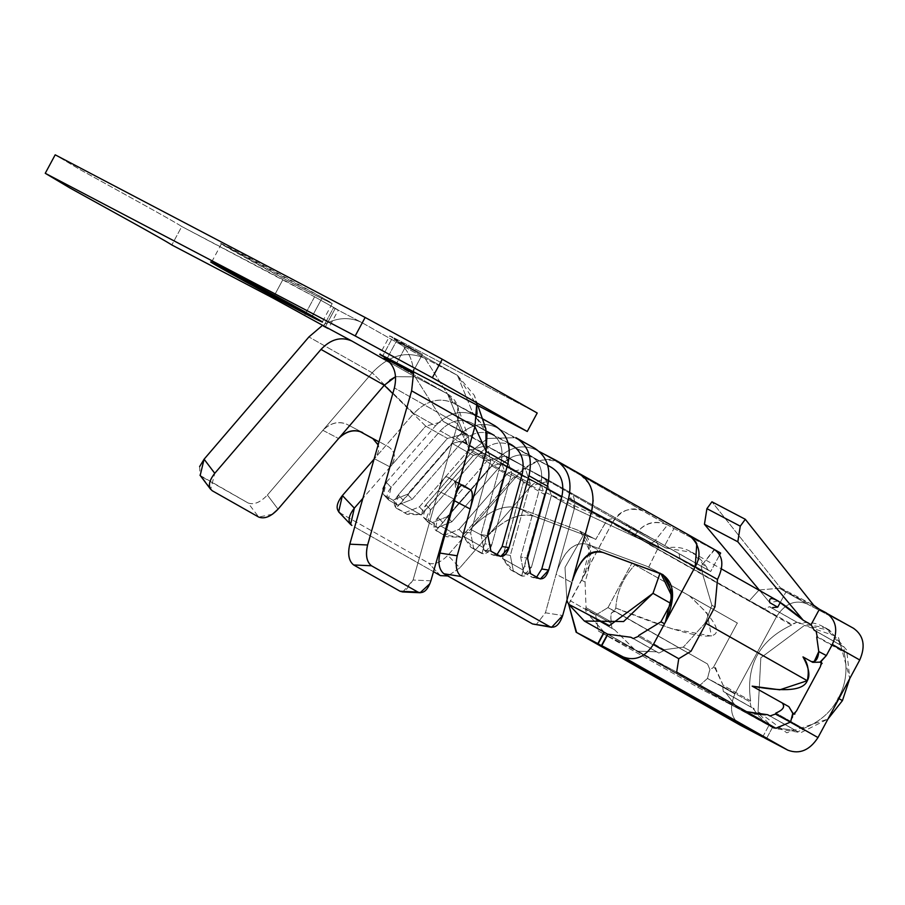 <?xml version="1.0" encoding="UTF-8"?>
<svg xmlns="http://www.w3.org/2000/svg" width="905" height="905" viewBox="0 0 905 905"><rect width="100%" height="100%" fill="white"/><g stroke="black" fill="none" stroke-linecap="round" stroke-linejoin="round"><path stroke-width="0.68" stroke-dasharray="4.53 3.39" d="M485.861 428.857L472.964 413.347L457.444 375.371L425.056 358.38L457.444 375.371L472.964 413.347L453.179 402.963L425.056 358.38L361.762 322.531L333.526 307.711C339.047 310.596 339.647 310.8 335.303 308.345L325.359 326.818L335.303 308.345C339.647 310.8 339.047 310.596 333.526 307.711L324.714 324.092L333.526 307.711L361.762 322.531C350.201 316.829 337.848 317.35 324.714 324.092L323.583 326.185L324.714 324.092L322.61 325.28L324.714 324.092C337.848 317.35 350.201 316.829 361.762 322.531L425.056 358.38C406.56 350.359 388.946 355.167 372.215 372.781L322.893 430.305L338.594 438.54L322.893 430.305C330.653 422.737 338.685 420.757 347.011 424.355L362.713 432.601L347.011 424.355C338.538 420.904 330.495 422.884 322.893 430.305L372.215 372.781L413.755 413.517L374.082 459.118L413.755 413.517L372.215 372.781C388.935 355.167 406.549 350.359 425.056 358.38L453.179 402.963C439.423 396.978 426.278 400.496 413.755 413.517L435.486 425.825L386.299 482.342C381.774 488.248 381.152 492.569 384.455 495.329L392.894 500.114L407.397 494.288L456.584 437.771L475.148 448.28L425.961 504.809C421.436 510.703 420.814 515.035 424.117 517.796L432.556 522.57L447.059 516.755L496.245 460.226L519.232 473.247L447.862 555.274C440.746 562.537 434.298 565.116 428.518 563.034L339.918 512.852L349.681 523.158L339.918 512.852L428.518 563.034C434.298 565.116 440.746 562.537 447.862 555.274L459.819 567.876L447.828 575.965L459.819 567.876L486.177 537.581L459.819 567.876L447.862 555.274L470.442 529.323L486.177 537.581L470.442 529.323L519.232 473.247L496.245 460.226C508.768 447.308 521.914 443.789 535.658 449.672L558.657 462.693C544.901 456.81 531.767 460.328 519.232 473.247L612.108 523.203L582.266 578.623C592.933 556.315 591.666 540.24 578.476 530.398L593.714 538.396L533.86 516.155L518.18 507.931C503.893 504.187 488.338 510.918 471.516 528.124C488.27 510.974 503.825 504.243 518.18 507.931L578.476 530.398L595.762 539.448L606.712 520.579L531.19 485.861L508.191 472.829L459.016 529.357L444.502 535.172L436.063 530.398C432.771 527.638 433.382 523.305 437.918 517.411L454.434 498.429L437.918 517.411L442.703 522.445L449.943 514.131L440.441 525.613L442.703 522.445L437.918 517.411L435.113 529.651L436.063 530.398L440.43 525.613M454.457 500.748C457.025 490.352 457.229 484.039 455.091 481.777L447.172 476.912C444.593 476.403 441.708 481.087 438.506 490.963L457.692 423.766L468.881 448.767L454.457 500.748L468.881 448.767L490.612 461.075L470.668 532.943L473.677 548.475L482.116 553.26C486.143 554.663 489.356 551.869 491.766 544.889L484.854 543.792L504.798 471.935L501.868 463.451L482.082 453.066L473.315 455.407L424.14 511.936L419.354 506.891L468.541 450.373L487.105 460.883L455.283 497.456L487.105 460.883L468.541 450.373L419.354 506.891L404.84 512.716L396.401 507.931C393.109 505.171 393.732 500.85 398.257 494.945L447.443 438.427L425.712 426.119L390.146 466.991L374.41 458.745C380.835 450.339 380.304 443.631 372.826 438.608M372.215 372.781L308.922 336.943L372.215 372.781M440.475 575.637L428.518 563.034L440.475 575.637M487.229 536.371L531.19 485.849L548.713 481.166L525.715 468.134L508.191 472.829L531.19 485.849L487.252 536.382C504.266 518.904 519.798 512.162 533.86 516.155C519.504 512.547 503.961 519.289 487.252 536.382M378.132 444.932L374.41 458.745L390.146 466.991L362.882 498.327L390.146 466.991C396.209 458.575 395.677 451.855 388.55 446.855L379.071 441.629L388.55 446.855C395.779 452.002 396.311 458.711 390.146 466.991L425.712 426.119L392.781 393.618L425.712 426.119L443.235 421.425L415.112 376.842L395.609 376.684M354.681 527.049L433.506 571.689L354.681 527.049M338.651 511.868L339.918 512.852M362.475 432.466L347.011 424.355M272.473 514.21L258.717 517.072L248.072 502.954C253.898 505.081 260.335 502.433 267.394 495.035L278.039 509.164L267.394 495.035L322.893 430.305L267.394 495.035C260.357 502.479 253.92 505.114 248.072 502.954L200.175 475.453M389.829 380.179L384.286 385.247M199.62 466.607L200.084 475.329L212.302 490.793L201.657 476.675L248.072 502.954L258.717 517.072M212.302 490.793L210.684 489.401L214.757 473.315M395.609 376.672L415.112 376.842L390.044 362.645L415.112 376.842L443.235 421.425L463.021 431.809L447.5 393.845L415.112 376.842L447.5 393.845L463.021 431.809L468.756 438.721L468.881 448.767L457.692 423.766L457.625 406.141L447.5 393.845C457.444 400.021 460.837 409.999 457.692 423.766L394.399 387.917L457.692 423.766L413.076 580.026L404.988 591.474M534.357 624.586L536.269 624.541L545.421 612.798L562.684 615.524L545.421 612.798L536.269 624.541M460.883 537.185L444.502 535.172L459.016 529.357L463.79 534.403L512.977 477.874L463.79 534.403L459.016 529.357L508.191 472.829L525.715 468.134L545.511 478.53L551.371 495.488L545.511 478.53L568.815 491.72L574.358 508.508L551.371 495.488L531.416 567.345L524.515 566.259L544.459 494.39L541.529 485.917L521.733 475.532L512.977 477.874L491.879 465.928L451.12 512.773L491.879 465.928L500.646 463.575L520.432 473.971L523.361 482.444L503.418 554.312L510.33 555.399L530.273 483.542L524.73 466.754L530.273 483.542L511.71 473.021L506.167 456.233L524.414 466.573L504.617 456.188L524.414 466.573L505.85 456.063L486.053 445.679L504.617 456.188L487.105 460.883L504.617 456.188L486.053 445.679L468.541 450.373L486.053 445.679L505.85 456.063L511.71 473.021L491.766 544.889L511.71 473.021L530.273 483.542L510.33 555.399L513.339 570.942L521.778 575.716C525.805 577.119 529.018 574.336 531.416 567.345L551.371 495.488L574.358 508.508L545.421 612.798L556.111 574.268L571.847 582.526L556.111 574.268L556.552 572.741C564.041 550.738 574.347 541.258 587.469 544.29L646.611 566.145L661.86 574.143L647.878 566.734M457.444 375.371L474.412 395.474L476.709 404.954L457.444 375.371L394.161 339.533C405.417 345.801 411.888 356.197 413.585 370.722L413.687 371.887L413.585 370.722L413.121 371.593L422.397 354.353L394.161 339.533L457.444 375.371M477.048 414.083L474.91 426.674M384.218 357.995L447.5 393.845L384.218 357.995M402.759 591.961L413.076 580.026L438.506 490.963L454.208 499.209L438.506 490.963C441.629 480.962 444.525 476.279 447.172 476.912L462.874 485.159L447.172 476.912L461.527 485.159L455.091 481.777L455.939 494.107M430.893 580.829L413.076 580.026L430.893 580.829L429.909 583.702M453.179 402.963L474.899 415.259C461.154 409.377 448.02 412.895 435.486 425.825L413.755 413.517C426.289 400.587 439.423 397.069 453.179 402.963L494.696 425.644L453.179 402.963M495.408 426.04L472.964 413.347L486.992 433.031M535.07 448.495L495.997 427.205L514.56 437.726L487.659 438.427L475.148 448.28L456.584 437.771C469.118 424.841 482.252 421.323 495.997 427.205L499.843 429.23L495.997 427.205C482.252 421.323 469.118 424.841 456.584 437.771L407.397 494.288L412.182 499.334L461.369 442.805C471.109 432.76 481.324 430.022 492.026 434.604L470.928 422.646L490.714 433.031C500.544 439.219 503.961 449.118 500.974 462.715L507.207 466.245L500.974 462.715L481.03 534.584L487.931 535.669L481.03 534.584L500.974 462.715C503.961 449.118 500.544 439.219 490.714 433.031L470.928 422.646C460.238 418.076 450.011 420.814 440.271 430.859L391.084 487.388L386.299 482.342L435.486 425.825C448.02 412.895 461.154 409.377 474.899 415.259L494.696 425.644M492.026 434.604L511.811 444.989L492.026 434.604C481.324 430.022 471.109 432.76 461.369 442.805L412.182 499.334L397.668 505.148L392.894 500.114L384.455 495.329L389.229 500.375L397.668 505.148L389.229 500.375C385.937 497.614 386.559 493.282 391.084 487.388L440.271 430.859L461.369 442.805L440.271 430.859C450.011 420.814 460.238 418.076 470.928 422.646L492.026 434.604M490.714 433.031L508.124 442.884M481.03 534.584L484.039 550.116L492.478 554.901L496.981 554.629L493.825 555.376L484.039 550.116L490.94 551.213L484.039 550.116L481.03 534.584M499.379 555.987L492.478 554.901L499.379 555.987M589.359 484.051L579.166 473.473L556.858 460.849L579.845 473.869M612.153 628.511L586.474 613.975L585.512 608.726L586.553 614.009L612.233 628.556L610.83 623.07L585.512 608.726L586.067 607.685L585.071 582.039L581.451 580.139L570.342 600.773L595.66 615.106L570.342 600.773L568.691 604.393L612.108 523.203L634.405 535.828C643.183 522.977 654.236 519.346 667.551 524.934L654.383 541.575L663.976 547.005L673.92 528.531L663.976 547.005L632.301 529.063L627.278 531.167L649.564 543.792L654.383 541.575L667.551 524.934C654.145 519.651 643.093 523.282 634.405 535.828L612.108 523.203C620.468 510.443 630.502 506.246 642.245 510.59L673.92 528.531L720.629 553.046L673.92 528.531L558.657 462.693L642.245 510.59C628.342 506.981 618.296 511.178 612.108 523.203L519.232 473.247C535.556 459.536 548.69 456.018 558.657 462.693L535.658 449.672C521.914 443.789 508.768 447.308 496.245 460.226L447.059 516.755L451.844 521.8L501.019 465.272C510.771 455.215 520.986 452.477 531.676 457.059L551.473 467.444L510.59 445.113C499.888 440.531 489.673 443.269 479.933 453.326L430.746 509.843L425.961 504.809L475.148 448.28L487.659 438.427L514.56 437.726L534.357 448.111M432.556 522.57L424.117 517.796L428.891 522.83L437.33 527.615L432.556 522.57L437.33 527.615L428.891 522.83C425.599 520.07 426.21 515.748 430.746 509.843L479.933 453.326L501.019 465.272L451.844 521.8L437.33 527.615L451.844 521.8L447.059 516.755L432.556 522.57M530.375 455.498C540.206 461.686 543.622 471.573 540.636 485.182L546.869 488.7L540.636 485.182L520.692 557.039L527.592 558.136L520.692 557.039L540.636 485.182C543.622 471.573 540.206 461.686 530.375 455.498L510.59 445.113L547.785 465.34M520.692 557.039L523.701 572.582L532.14 577.356L536.642 577.085L533.486 577.831L523.701 572.582L530.602 573.668L523.701 572.582L520.692 557.039M539.041 578.453L532.14 577.356L539.041 578.453M501.019 465.272L479.933 453.326C489.673 443.269 499.888 440.531 510.59 445.113L531.676 457.059C520.986 452.477 510.771 455.215 501.019 465.272M386.299 482.342L391.084 487.388L388.279 499.628L389.229 500.375L383.505 494.594L386.299 482.342M392.894 500.114L397.668 505.148L412.182 499.334L407.397 494.288L392.894 500.114M425.961 504.809L430.746 509.843L427.941 522.095L428.891 522.83L423.167 517.049L425.961 504.809M425.712 426.119L447.443 438.427L464.955 433.733L443.235 421.425L425.712 426.119M463.021 431.809L443.235 421.425L487.309 445.961L490.612 461.075L468.881 448.767L463.021 431.809M421.221 514.73L404.84 512.716L419.354 506.891L424.14 511.936L421.221 514.73L473.315 455.407L482.082 453.066L460.984 441.12L480.77 451.505L483.7 459.989L463.756 531.846L470.668 532.943L490.612 461.075L487.309 445.961L484.752 444.117L464.955 433.733L447.443 438.427L398.257 494.945L403.042 499.99L452.217 443.461L460.984 441.12L501.868 463.451L460.984 441.12L452.217 443.461L400.779 503.146M473.315 455.407L452.217 443.461L473.315 455.407M400.474 503.214L396.401 507.931L403.042 499.99L398.257 494.945L395.451 507.196L407.092 514.266L421.3 514.911L400.474 503.214L421.244 514.979M463.032 535.817L473.677 548.475L470.668 532.943L463.756 531.846L463.032 535.817L483.7 459.989L504.798 471.935L483.474 547.389M483.587 547.683L462.817 535.93M501.868 463.451L504.798 471.935L483.7 459.989L480.77 451.505L501.868 463.451M445.746 528.814L440.135 525.681L445.735 528.848M446.527 529.301L460.905 537.434M500.646 463.575L541.529 485.917L500.646 463.575L491.879 465.928L512.977 477.874L521.733 475.532L500.646 463.575M502.694 558.272L513.339 570.942L510.33 555.399L503.418 554.312L502.694 558.272L523.361 482.444L544.459 494.39L523.135 569.856M523.248 570.15L502.479 558.385L523.226 570.127M541.529 485.917L544.459 494.39L523.361 482.444L520.432 473.971L541.529 485.917M483.451 547.446L484.854 543.792L491.766 544.889L483.462 553.736L482.116 553.26L483.451 547.446M523.113 569.912L524.515 566.259L531.416 567.345L523.124 576.202L521.778 575.716L523.113 569.912M462.84 535.918L483.575 547.661L482.116 553.26L470.939 547.333L462.84 535.896M440.135 525.681L436.063 530.398L446.742 536.722L460.962 537.366L446.538 529.267M523.237 570.093L521.778 575.716L510.601 569.799L502.501 558.351M578.465 530.421L518.158 507.954L533.86 516.155M591.632 511.235L589.811 517.784M588.024 524.221L586.282 530.522M689.406 535.353L579.856 473.881L689.35 535.319M578.442 473.077L579.076 473.417M589.393 484.107L590.241 485.827M592.119 491.257L593.182 500.341M595.66 615.106L598.465 631.057L603.171 633.715L598.465 631.057L603.25 633.568L598.465 631.057L595.66 615.106L607.956 607.617L595.66 615.106M607.956 607.617L615.717 611.69C611.429 611.124 609.993 614.574 611.407 622.04L610.83 623.059L612.233 628.556L614.631 629.812L635.751 650.616L603.556 633.726L635.751 650.616L734.905 706.771L697.608 687.2L603.465 633.885L697.608 687.2L707.472 678.433L734.894 693.954C728.853 707.936 730.946 718.502 741.161 725.663C730.946 718.502 728.853 707.936 734.894 693.954L707.472 678.433L709.837 669.542L713.592 667.438L709.961 669.61L707.506 663.976L607.99 607.628L631.848 563.306L607.968 607.617M603.149 552.514L587.469 544.29L603.149 552.514M717.495 579.426C724.124 565.467 723.05 555.466 714.26 549.437L701.092 566.077L710.685 571.508L719.86 554.46L710.685 571.508L678.999 553.566L701.092 566.077L702.337 571.474L680.04 558.849L678.999 553.566L545.511 478.53L525.715 468.134L548.713 481.166C543.701 478.406 537.864 479.967 531.19 485.849M714.69 549.674L701.092 566.077L592.866 505.262L678.999 553.566L680.04 558.849L658.682 546.824L648.659 567.175L646.611 566.145M696.171 542.321L696.816 543.622M649.632 544.358L607.244 519.843L627.278 531.156L632.301 529.063L654.383 541.575L649.564 543.792L634.405 535.828L776.66 616.396L734.894 693.954L776.66 616.396L749.238 600.863L758.944 590.15L749.238 600.863L634.405 535.828L791.818 624.348L796.841 622.244L769.42 606.712L764.397 608.816L749.238 600.863L764.397 608.816L769.42 606.712L796.841 622.244L791.66 624.993C759.261 640.355 745.584 665.65 750.618 700.877L750.053 701.918L722.631 686.386L723.31 691.465L751.105 707.201L723.231 691.42M713.434 667.347L737.304 623.025L634.891 564.901C623.138 577.571 616.78 591.961 615.807 608.058L614.269 610.92L615.83 608.07C717.857 649.202 742.383 645.107 689.384 595.762L671.442 585.603M751.105 707.201L750.053 701.918L751.105 707.201L723.31 691.465L722.631 686.386L707.472 678.433L697.744 687.28L734.905 706.771L604.314 632.312L588.951 615.264L586.553 614.009L614.631 629.812L586.553 614.009M806.785 603.782C795.054 599.427 785.008 603.635 776.66 616.396C785.008 603.635 795.054 599.427 806.785 603.782L779.363 588.25L806.785 603.782L853.483 628.285L806.785 603.782M759.216 589.97L779.363 588.25L816.31 607.504L782.949 590.003L780.37 587.775L813.731 605.275L780.37 587.775L711.941 501.8L780.37 587.775L786.038 591.746L780.348 602.323L786.038 591.746L779.363 588.25L759.216 589.97M826.061 612.753L853.483 628.285L826.061 612.753M796.524 710.945L794.771 714.203M792.339 717.586L790.563 722.02M822.147 663.365L820.394 666.623M775.381 714.068L775.947 713.027L803.38 728.559L802.826 729.6L803.38 728.559L802.826 729.6L775.393 714.068L802.826 729.6L797.803 731.704L770.019 715.968L797.803 731.704L802.826 729.6L803.38 728.559C819.806 721.93 831.424 711.816 838.211 698.219C845.87 684.983 847.849 669.757 844.139 652.528L844.591 652.041L817.158 636.509M843.539 646.758L841.593 645.729L843.539 646.758L844.591 652.041L843.539 646.758L816.118 631.226L843.618 646.792L816.197 631.26M638.274 636.419L663.591 650.752L658.931 653.059L633.251 638.523L658.931 653.059L663.591 650.752L638.274 636.419M656.577 651.815L637.946 651.215L607.956 634.224L738.537 708.683L775.823 728.242L738.537 708.683L639.394 652.528L676.68 672.098L637.946 651.215L656.532 651.804L658.931 653.059L630.864 637.256L656.532 651.804M533.871 516.133L593.737 538.362M531.212 485.827L606.723 520.567M632.301 529.063L548.713 481.166L632.301 529.063M762.689 736.964L768.854 725.505L734.905 706.771L736.749 707.325L725.708 692.721L723.31 691.465L753.492 708.457L725.708 692.721L736.749 707.325L768.854 725.505L762.689 736.964M614.631 629.812L588.951 615.264L604.302 632.324L634.303 649.304L614.653 629.823M697.608 687.2L734.905 706.771M778.04 600.965L769.827 602.696L759.748 590.603L769.827 602.696L777.723 607.176L771.365 607.741L798.798 623.274L825.224 627.697L841.593 645.729L816.717 631.633L841.593 645.729C830.801 627.878 817 620.321 800.178 623.07L796.841 622.244L769.42 606.712L772.757 607.538M753.831 709.147L756.897 714.283L768.854 725.505L756.908 714.294L753.492 708.457M766.331 738.876L772.497 727.416L795.405 730.448L797.803 731.704L767.621 714.712L795.405 730.448L772.497 727.416L766.331 738.876M656.374 540.828L708.728 570.489C697.936 552.627 684.135 545.082 667.324 547.83L665.933 548.023L613.567 518.373L665.933 548.023L663.976 547.005L665.933 548.023L692.37 552.446L708.728 570.489L656.374 540.828M613.386 518.271L656.566 540.93L613.386 518.271M646.6 566.168L587.469 544.301C574.189 541.213 563.883 550.704 556.552 572.741L574.358 508.508L658.354 547.683L574.358 508.508M663.603 650.763L664.168 649.722L638.84 635.378L664.18 649.733L683.286 647.143L691.047 651.215L683.286 647.143L705.312 622.957L711.873 605.253L701.975 571.937M702.337 571.474L701.092 566.077M714.95 606.882L711.884 605.287L705.312 622.957L706.036 623.364L705.312 622.957L683.286 647.143L664.191 649.733M574.37 508.497C575.557 499.73 573.612 494.073 568.498 491.551L592.843 505.262L568.498 491.551M738.537 708.683L772.497 727.416L738.537 708.683L775.947 728.31M611.407 622.04L586.067 607.685L585.512 608.726L610.83 623.07L611.395 622.029L586.067 607.685L585.071 582.039C592.617 557.571 592.379 541.371 584.381 533.452L579.709 530.964M614.28 610.932L707.506 663.976L709.927 669.598L707.472 678.433L722.631 686.386L723.163 685.334L722.62 686.375L750.053 701.918L750.618 700.877L723.163 685.334L715.651 668.388M746.58 711.681L740.392 709.226L754.465 713.853M648.659 567.175L660.039 573.159L648.659 567.175M671.352 595.173L670.888 603.465L660.933 621.837M581.451 580.139L585.071 582.039C592.718 557.457 592.492 541.269 584.381 533.452L564.992 567.446L566.881 600.388L564.992 567.446L584.381 533.452L593.725 538.396M580.218 531.246L589.212 549.946L582.254 578.612M711.862 605.287L714.916 606.893M737.473 623.115L689.384 595.762L737.473 623.115M671.125 585.422L737.304 623.025L713.457 667.358M812.724 662.336L802.984 656.894L812.724 662.336M792.554 712.948L792.848 713.966M821.446 662.008L819.919 662.132M611.418 622.04C609.778 614.257 611.214 610.796 615.717 611.69L707.506 663.976L614.235 610.909M814.172 661.657L811.627 661.725M335.303 308.345L314.601 296.772L338.278 310.098L328.334 328.572M392.578 337.689C387.702 334.839 389.263 335.472 397.272 339.59L537.208 413.019L397.272 339.59C389.263 335.472 387.702 334.839 392.578 337.689L422.397 354.353L406.164 345.529L396.22 363.991L406.164 345.529L392.578 337.689L382.634 356.151L392.578 337.689L389.727 335.902L379.783 354.375M314.601 296.772L181.769 226.51C172.38 220.334 118.77 191.057 79.878 169.507L55.194 154.823L79.878 169.507C118.77 191.057 172.38 220.334 181.769 226.51L171.826 244.972L181.769 226.51L282.914 279.577L272.971 298.05L282.914 279.577L314.601 296.772L304.657 315.245L314.601 296.772M322.293 297.609C306.637 288.514 236.363 250.809 226.657 246.284C204.903 235.176 245.176 257.982 281.466 277.326C318.877 297.53 348.877 312.44 322.293 297.609L332.214 303.582L315.653 295.426L281.466 277.326L221.397 243.909L322.293 297.609L312.349 316.083L322.293 297.609M397.272 339.59L387.329 358.052L397.272 339.59M422.397 354.353L413.585 370.722C411.888 356.197 405.417 345.801 394.161 339.533L422.397 354.353M607.244 519.843L613.477 518.395L607.244 519.843L595.716 539.391M648.727 567.209L658.682 546.824L656.408 540.919L658.682 546.824L701.827 571.745M702.099 572.028L711.873 605.253M816.649 636.769L844.082 652.301M844.139 652.528C847.849 669.757 845.87 684.983 838.211 698.219L838.946 698.637L838.211 698.219C831.424 711.816 819.806 721.93 803.38 728.559L775.924 713.016M759.793 714.645L773.809 728.321L800.914 732.631L827.973 719.023L786.807 732.824L758.051 711.534L760.822 657.788L804.398 625.457L838.358 637.075L849.795 678.479L846.639 649.994L829.444 630.084L804.398 625.457L760.822 657.788L758.051 711.534L759.781 714.633M714.871 667.833L723.163 685.334L750.618 700.877C745.584 665.65 759.261 640.355 791.66 624.993M791.434 625.061L649.179 544.493M765.359 714.826L767.621 714.712M660.005 573.397L661.012 573.804M658.354 547.683L658.682 546.824M615.807 608.058C616.78 591.961 623.138 577.571 634.891 564.901L689.384 595.762L707.167 613.183L711.364 636.023L671.748 628.726L615.83 608.07M477.874 405.564L474.593 396.017M468.756 438.721L457.636 406.164M462.806 485.114L447.093 476.878M473.677 413.732L482.354 418.642M500.737 556.462L493.825 555.376M540.398 578.928L533.486 577.831M388.279 499.628L383.505 494.594M427.941 522.095L423.167 517.049M463.337 431.979L485.069 444.287M502.026 463.541L480.928 451.595M506.167 456.233L524.73 466.754M568.815 491.72L545.828 478.7M541.688 485.996L520.59 474.05M395.451 507.196L396.447 508.237M435.113 529.651L436.108 530.703M483.462 553.736L481.72 553.464M523.124 576.202L521.382 575.919M481.675 553.43L470.272 546.971M407.408 514.459L396.481 508.259M447.07 536.914L444.774 535.613M443.948 535.138L436.142 530.726M521.325 575.885L509.934 569.437M615.604 611.622L607.843 607.549M690.934 651.148L683.173 647.075M663.082 574.709L647.844 566.722M811.14 661.51L812.86 662.415M332.214 303.582L322.271 322.044M221.397 243.909L211.453 262.371M692.37 552.446L721.138 568.747M829.444 630.084L825.224 627.697M773.809 728.321L607.583 634.179"/><path stroke-width="1.36" d="M339.918 512.852C335.529 509.176 336.343 503.406 342.384 495.544L374.41 458.745L342.384 495.544L338.651 511.868L350.608 524.47L354.341 508.146C348.301 516.008 347.475 521.778 351.875 525.454L350.608 524.47M372.826 438.608L359.749 431.391L379.003 441.855L372.826 438.608L378.132 444.932M308.922 336.943L322.61 325.28L308.922 336.943L204.1 459.197L308.922 336.943M447.828 575.965L440.475 575.637L447.828 575.965M454.434 498.429L455.283 497.456L454.434 498.429M362.882 498.327L354.341 508.146L342.384 495.544L354.341 508.146L362.882 498.327M433.506 571.689L440.475 575.637L433.506 571.689M349.681 523.158L351.875 525.454L349.681 523.158M362.713 432.601C354.364 428.993 346.321 430.972 338.594 438.54C346.366 430.735 354.409 428.755 362.713 432.601L362.464 432.466M200.175 475.453L204.1 459.197L199.62 466.607M258.717 517.072L212.302 490.793L258.717 517.072C264.565 519.244 271.002 516.597 278.039 509.164L384.286 385.247L321.004 349.409C330.8 339.126 341.072 336.332 351.819 341.004L390.044 362.645L351.819 341.004C341.072 336.332 330.8 339.126 321.004 349.409L384.286 385.247L392.781 393.618L384.286 385.247L278.039 509.164L272.473 514.21M395.609 376.684L389.829 380.179M214.757 473.315L321.004 349.409L214.757 473.315L204.1 459.197L214.757 473.315C208.603 481.256 207.788 487.082 212.302 490.793M384.286 385.247L395.609 376.672M586.282 530.522L572.265 580.999C580.229 557.887 590.524 548.396 603.149 552.514C590.06 549.561 579.777 559.064 572.288 580.999L591.632 511.235L568.634 498.214L548.69 570.082C546.281 577.062 543.068 579.856 539.041 578.453L530.602 573.668L527.592 558.136L547.536 486.268L528.973 475.759L509.029 547.615C506.63 554.595 503.406 557.39 499.379 555.987L490.94 551.213L487.931 535.669L507.886 463.813L486.155 451.505L457.206 555.783C455.079 565.704 456.414 572.605 461.222 576.508L549.821 626.679C555.195 628.556 559.482 624.835 562.684 615.524L571.847 582.526L562.684 615.524L551.62 627.323L532.559 623.952L551.62 627.323M536.269 624.541L532.559 623.952L443.948 573.77C439.14 569.879 437.805 562.967 439.932 553.057L454.457 500.748L439.932 553.057C437.805 562.967 439.14 569.879 443.948 573.77L461.222 576.508C456.414 572.605 455.079 565.704 457.206 555.783L439.932 553.057L457.206 555.783L486.155 451.505L485.861 428.857L477.874 405.564M474.91 426.674L454.208 499.198L474.91 426.674L411.628 390.824L413.687 371.887L411.628 390.824L474.91 426.674L486.155 451.505L474.91 426.674L476.686 404.942L477.048 414.083M462.874 485.159L470.815 490.024C473.066 491.935 472.851 498.259 470.193 508.995L454.457 500.748L470.193 508.995C472.749 498.746 472.964 492.411 470.815 490.024L462.874 485.159C460.215 484.537 457.319 489.22 454.208 499.209C457.342 489.288 460.238 484.605 462.874 485.159M549.821 626.679L461.222 576.508L443.948 573.77L532.559 623.952L549.821 626.679M394.399 387.917C397.544 374.161 394.15 364.183 384.218 357.995C394.15 364.183 397.544 374.161 394.399 387.917L349.794 544.177L394.399 387.917M404.988 591.474L400.078 591.248L353.663 564.969C348.753 561.055 347.463 554.12 349.794 544.177C347.531 554.154 348.821 561.077 353.663 564.969L371.48 565.772C366.638 561.892 365.349 554.969 367.611 544.991L349.794 544.177L367.611 544.991C365.281 554.935 366.57 561.869 371.48 565.772L417.895 592.062C423.359 594.019 427.692 590.286 430.893 580.829L454.208 499.209L430.893 580.829M411.628 390.824L367.611 544.991L411.628 390.824M461.527 485.159L470.815 490.024L461.527 485.159M455.939 494.107L454.457 500.748M429.909 583.702L420.124 592.741L400.078 591.248L417.895 592.062L371.48 565.772L353.663 564.969L400.078 591.248L402.759 591.961M486.992 433.031L486.155 451.505L507.886 463.813C511.721 446.323 507.332 433.608 494.696 425.644C507.332 433.608 511.721 446.323 507.886 463.813L487.931 535.669L490.94 551.213L500.737 556.462L509.029 547.615L528.973 475.759C532.819 458.269 528.43 445.554 515.793 437.601L535.07 448.495M511.811 444.989C521.642 451.176 525.058 461.064 522.072 474.661L502.117 546.53L509.029 547.615L502.117 546.53L522.072 474.661L507.207 466.245L522.072 474.661C525.058 461.064 521.642 451.176 511.811 444.989M496.981 554.629L502.117 546.53L496.981 554.629M515.793 437.601C528.43 445.554 532.819 458.269 528.973 475.759L547.536 486.268C551.383 468.79 546.993 456.063 534.357 448.111C546.993 456.063 551.383 468.79 547.536 486.268L527.592 558.136L530.602 573.668L539.041 578.453L540.398 578.928L548.69 570.082L568.634 498.214L591.632 511.235C595.479 493.757 591.078 481.03 578.442 473.077L579.845 473.869M555.455 460.057L539.493 451.685L555.455 460.057C568.08 468.009 572.48 480.736 568.634 498.214C572.48 480.736 568.08 468.009 555.455 460.057L579.076 473.417M551.473 467.444C561.304 473.632 564.72 483.53 561.734 497.128L541.778 568.985L548.69 570.082L541.778 568.985L561.734 497.128L546.869 488.7L561.734 497.128C564.72 483.53 561.304 473.632 551.473 467.444M536.642 577.085L541.778 568.985L536.642 577.085M449.943 514.131L451.12 512.773L449.943 514.131M445.735 528.848L446.527 529.301M446.538 529.267L445.746 528.814M661.781 574.098L661.86 574.143C674.836 582.469 676.001 598.499 665.345 622.221L695.198 566.802L591.632 511.235L695.21 566.802C701.839 555.025 699.757 544.459 688.943 535.093M589.811 517.784L588.024 524.221M696.816 543.622L695.198 566.802L717.495 579.426L714.939 606.87L717.495 579.426L695.198 566.802L665.356 622.233L672.404 593.035L663.048 574.698L603.149 552.514L661.86 574.132M714.26 549.437L720.629 553.046L714.26 549.437C723.118 555.613 724.204 565.614 717.495 579.426M590.241 485.827L592.119 491.257M593.182 500.341L591.632 511.235M740.222 725.143L576.134 632.222L568.691 604.393L576.609 632.482L741.161 725.663L762.383 736.806L741.161 725.663M775.958 728.321L790.563 722.032L817.984 737.564C809.636 750.313 799.59 754.521 787.859 750.177L766.173 738.797L787.859 750.177L623.307 656.985C635.039 661.329 645.084 657.132 653.444 644.371L665.345 622.221L653.444 644.371L678.75 658.704L691.047 651.215L714.916 606.893L691.047 651.215L678.75 658.704L653.444 644.371C645.084 657.132 635.039 661.329 623.307 656.985L787.859 750.177C799.59 754.521 809.636 750.313 817.984 737.564L790.563 722.032L775.823 728.242L676.68 672.098L678.75 658.704L676.68 672.098L775.823 728.242M597.832 643.613L576.609 632.482L597.832 643.613L604.008 632.154M762.689 736.964L598.137 643.783L762.745 736.851M689.35 535.319L696.171 542.321M719.86 554.46L720.629 553.046L719.86 554.46M772.757 607.538L777.723 607.176L780.348 602.323L777.723 607.176L769.827 602.696C767.802 593.657 778.922 599.495 803.176 620.197L737.813 541.79L803.176 620.197L811.084 624.676L819.387 609.257L813.731 605.275L745.301 519.3L740.267 526.167L737.813 541.79L704.452 524.289L759.748 590.603L704.452 524.289L706.907 508.667L704.452 524.289L737.813 541.79L740.267 526.167L706.907 508.667L711.941 501.8L706.907 508.667L740.267 526.167L745.301 519.3L711.941 501.8L745.301 519.3L813.731 605.275L816.31 607.504L853.958 628.545M859.75 659.994C865.791 646.023 863.698 635.457 853.483 628.285C863.698 635.457 865.791 646.023 859.75 659.994L832.329 644.462L859.75 659.994L817.984 737.564L859.75 659.994M819.907 662.132L812.724 662.336L802.984 656.894L812.724 662.336L819.987 662.177L826.356 655.548L818.776 651.566L816.729 637.041L818.776 651.566L826.356 655.548L832.329 644.462C838.369 630.491 836.277 619.925 826.061 612.753C836.277 619.925 838.369 630.491 832.329 644.462L826.356 655.548L820.292 662.324M820.394 666.623L796.524 710.945L820.394 666.623L821.446 662.008M794.771 714.203L792.927 713.174L792.339 717.586M820.315 662.313L822.147 663.365M623.307 656.985L601.633 645.604L623.307 656.985M601.78 645.684L766.331 738.876L601.78 645.684L607.956 634.224L630.864 637.256L607.956 634.224M770.019 715.968L775.393 714.068L770.019 715.968L767.621 714.712L770.019 715.968M817.158 636.509L816.118 631.226L814.172 630.197L816.717 631.633L814.172 630.197L816.118 631.226L817.158 636.509M633.251 638.523L638.274 636.419L633.251 638.523L630.864 637.256L633.251 638.523M351.819 341.004L323.73 325.902L351.819 341.004M413.585 370.722L412.454 372.815L384.218 357.995L412.454 372.815L382.634 356.151C377.758 353.301 379.319 353.934 387.329 358.052L527.264 431.481L432.33 377.724L355.201 335.936L45.25 173.296L69.934 187.98C108.826 209.53 162.436 238.807 171.826 244.972L272.971 298.05L325.359 326.818C329.703 329.273 329.103 329.058 323.583 326.185C329.103 329.058 329.692 329.273 325.359 326.818L272.971 298.05L171.826 244.972C162.436 238.807 108.826 209.53 69.934 187.98L45.25 173.296L355.201 335.936L365.145 317.463L442.274 359.251L537.208 413.019L527.264 431.481L387.329 358.052C379.319 353.934 377.758 353.301 382.634 356.151L412.454 372.815L413.585 370.722M604.314 632.312L598.137 643.783M753.492 708.457L753.831 709.147M802.826 729.6L803.38 728.559L802.826 729.6M607.651 634.066L601.474 645.525M664.553 623.737L660.933 621.837L638.84 635.378L638.274 636.419L638.84 635.378L660.933 621.837L664.553 623.737M775.381 714.068L775.947 713.027L775.393 714.068L790.563 722.032L775.393 714.068M767.621 714.712L746.58 711.681M660.039 573.159C668.388 578.612 672.008 588.714 670.888 603.465L652.991 593.329L623.613 621.543L584.37 621.034L568.611 604.246L566.881 600.388L568.611 604.246L609.416 625.66L652.991 593.329L660.039 573.159L652.991 593.329L670.888 603.465L660.933 621.837M826.061 612.753L819.387 609.257L811.084 624.676L814.172 630.197L811.084 624.676L803.176 620.197L778.04 600.965M793.312 714.339L796.524 710.945M790.563 722.032L792.825 713.095L788.855 706.658L752.168 686.148L788.855 706.658L752.168 686.148L779.793 689.814L807.283 680.707L705.312 622.957L807.283 680.707C809.421 670.865 807.984 662.924 802.984 656.894C808.957 667.732 810.394 675.673 807.283 680.707C803.64 690.413 785.28 692.235 752.168 686.148L788.855 706.658L792.542 712.948M782.44 703.287C785.223 706.748 783.063 709.995 775.924 713.016C782.972 710.052 785.144 706.816 782.44 703.287M811.016 661.442C815.507 662.528 818.097 659.236 818.776 651.566L814.172 661.657M715.651 668.388L714.871 667.833M312.349 316.083C338.934 330.902 308.933 316.003 271.523 295.799C235.232 276.455 194.96 253.649 216.714 264.758C226.42 269.271 296.693 306.987 312.349 316.083L211.453 262.371L271.523 295.799L305.709 313.888L322.271 322.044L312.349 316.083M328.334 328.572L325.359 326.818M55.194 154.823L365.145 317.463L55.194 154.823L45.25 173.296L55.194 154.823M396.752 363.007L396.22 363.991L396.752 363.007M379.783 354.375L382.634 356.151M442.274 359.251L432.33 377.724L527.264 431.481L537.208 413.019L442.274 359.251L365.145 317.463L355.201 335.936L432.33 377.724L442.274 359.251M838.211 698.219L842.431 700.606L849.795 678.479L842.431 700.606L838.211 698.219M827.973 719.023L842.431 700.606L827.973 719.023M754.465 713.853L765.359 714.826M658.354 547.683L658.682 546.824M671.352 595.173L661.012 573.804M210.65 489.345L200.005 475.227M402.454 591.938L420.271 592.752M482.354 418.642L495.408 426.04M508.124 442.884L512.366 445.283M547.785 465.34L552.027 467.749M444.774 535.613L443.948 535.138M689.406 535.353L579.166 473.473M740.686 725.414L576.134 632.222M714.712 549.686L689.418 535.353M721.138 568.747L778.662 601.316M607.583 634.179L584.37 621.034"/></g></svg>
